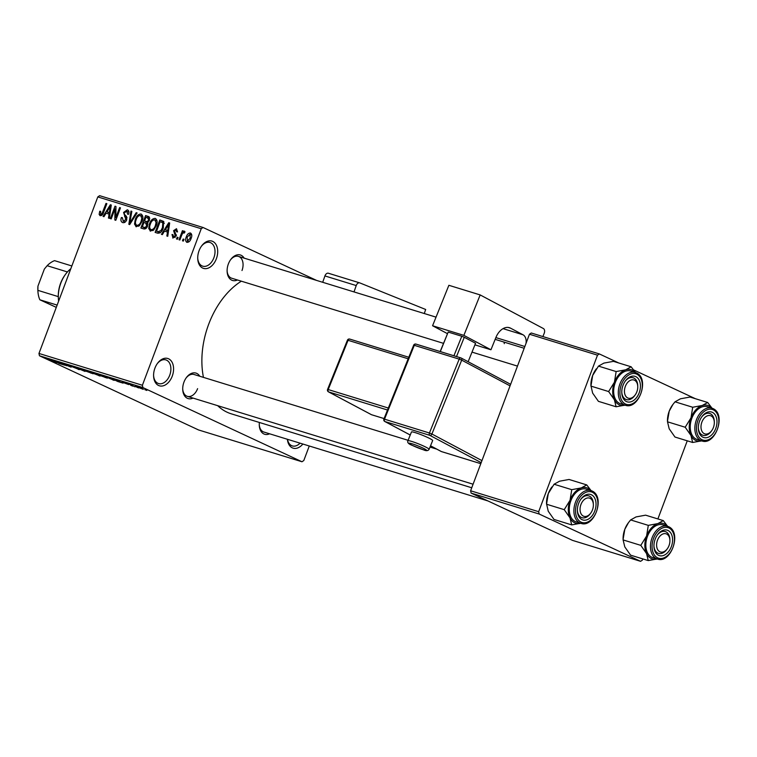<?xml version="1.0" encoding="UTF-8"?>
<svg xmlns="http://www.w3.org/2000/svg" width="757" height="757" viewBox="0 0 757 757"><rect width="100%" height="100%" fill="white"/><g stroke="black" fill="none" stroke-linecap="round" stroke-linejoin="round"><path stroke-width="1.14" d="M216.36 258.771A14.288 9.491 -72.9 0 1 205.327 268.678A14.288 9.491 -72.9 0 1 197.728 258.525A14.288 9.491 -72.9 0 1 199.072 250.709A14.288 9.491 -72.9 0 1 201.58 246.006A14.288 9.491 -72.9 0 1 214.288 242.42A14.288 9.491 -72.9 0 1 216.36 258.771M197.719 258.042A12.377 8.223 107.1 0 0 202.715 266.161A12.377 8.223 107.1 0 0 213.853 257.815A12.377 8.223 107.1 0 0 209.992 242.486A12.377 8.223 107.1 0 0 201.305 246.394M172.236 376.182A14.288 9.491 -72.9 0 1 161.194 386.079A14.288 9.491 -72.9 0 1 153.595 375.926A14.288 9.491 -72.9 0 1 154.939 368.11A14.288 9.491 -72.9 0 1 157.447 363.407A14.288 9.491 -72.9 0 1 170.164 359.821A14.288 9.491 -72.9 0 1 172.236 376.182M153.586 375.444A12.377 8.223 107.1 0 0 158.582 383.562A12.377 8.223 107.1 0 0 169.719 375.226A12.377 8.223 107.1 0 0 165.868 359.897A12.377 8.223 107.1 0 0 157.172 363.795M302.866 444.018A14.288 9.491 -72.9 0 1 287.395 439.268M287.499 439.297A12.377 8.223 107.1 0 0 292.325 445.92A12.377 8.223 107.1 0 0 300.037 443.157M193.044 398.097A13.333 8.857 -72.9 0 1 182.721 389.363A13.333 8.857 -72.9 0 1 183.979 382.067A13.333 8.857 -72.9 0 1 186.317 377.677A13.333 8.857 -72.9 0 1 199.763 376.248M182.711 388.88A11.431 7.589 107.1 0 0 187.329 396.337A11.431 7.589 107.1 0 0 197.605 388.644M237.443 279.986A13.333 8.857 -72.9 0 1 227.119 271.252A13.333 8.857 -72.9 0 1 228.368 263.956A13.333 8.857 -72.9 0 1 230.715 259.566A13.333 8.857 -72.9 0 1 244.161 258.137M227.109 270.769A11.431 7.589 107.1 0 0 231.718 278.226L443.479 343.347M269.606 433.789A13.333 8.857 -72.9 0 1 259.282 425.055A13.333 8.857 -72.9 0 1 259.386 422.463M259.273 424.573A11.431 7.589 107.1 0 0 263.881 432.039L487.924 500.935M203.453 377.383A72.379 48.088 -72.9 0 1 208.705 324.195A72.379 48.088 -72.9 0 1 241.341 281.188M316.521 280.383L203.056 227.488L201.239 228.728L142.392 385.266L142.884 387.575L39.449 355.771L38.967 353.453L142.392 385.266M201.239 228.728L97.804 196.915L99.631 195.675L203.056 227.488M142.534 388.776L136.96 386.941C135.153 386.117 134.945 385.9 136.336 386.259L141.729 388.398C143.575 389.23 143.802 389.467 142.411 389.098L143.385 389.297M137.008 386.808L136.96 386.941C135.153 386.117 134.945 385.9 136.336 386.259M135.191 386.865L128.463 383.856L135.191 386.865M128.614 384.537L122.114 382.153L128.699 384.584M113.048 379.863L102.384 375.491L112.187 379.134C114.704 380.279 114.979 380.572 112.992 380.033L114.43 380.364M98.968 375.51L88.153 371.11L99.176 375.406C100.672 376.106 100.586 376.21 98.902 375.699C100.586 376.21 100.672 376.106 99.176 375.406M95.25 373.617L96.044 374.034M85.011 371.432L73.524 366.615L83.592 370.845L79.655 368.498L85.011 371.432M66.531 365.745L57.598 361.714L68.641 366.142L63.039 363.388L71.111 367.154L60.068 362.735L66.531 365.745M53.719 361.732L48.562 358.941L54.911 361.761C56.595 362.508 56.832 362.726 55.639 362.414L53.747 361.638M56.491 362.603L55.734 362.158M39.449 355.771L198.561 429.957L301.986 461.761L142.884 387.575M59.273 363.511L52.933 360.285L64.676 365.177L59.273 363.511M78.217 369.132L69.474 365.707C68.177 365.092 68.262 364.997 69.729 365.432L78.52 369.075C79.882 369.728 79.769 369.813 78.16 369.34C79.769 369.813 79.882 369.728 78.52 369.075M69.587 365.394L69.474 365.707C68.177 365.092 68.262 364.997 69.729 365.432M92.997 373.703L84.377 370.608C81.898 369.482 81.595 369.17 83.478 369.662L93.045 373.788M82.182 369.397L83.478 369.662M107.229 378.084L98.599 374.989C96.13 373.863 95.827 373.542 97.7 374.034L107.267 378.159M96.404 373.769L97.7 374.034M117.666 381.471L111.326 378.235L123.069 383.137L117.666 381.471M132.721 386.098L130.696 385.294L132.721 386.098M138.654 387.925L136.639 387.12L138.654 387.925M146.82 390.442L144.805 389.637L146.82 390.442M184.008 239.307L183.336 241.086L182.475 240.811L183.147 239.042L184.008 239.307M181.642 235.323L179.873 240.016L179.012 239.751L182.418 230.696L183.279 230.961L182.74 232.408L184.377 231.112L185.011 231.86L184.282 233.071L183.714 232.721L182.494 233.525L181.642 235.323M184.538 231.197L185.011 231.86M184.282 233.071L183.714 232.721M178.065 237.48L177.403 239.259L176.532 238.985L177.204 237.215L178.065 237.48M173.022 238.086L172 234.528L172.927 234.632L173.571 236.818L175.264 235.768L173.59 230.677L176.513 228.699L177.545 231.907L176.618 231.803L176.05 230.005L174.517 230.762L176.211 235.805L172.757 237.991M173.372 236.733L175.122 237.537L173.372 236.733M164.496 231.14L162.348 234.623L161.44 234.348L168.754 222.709L169.663 222.984L167.751 236.288L166.843 236.014L167.496 232.058L164.496 231.14M150.492 231.159L148.741 228.444L149.489 223.911C150.634 220.325 152.564 218.48 155.299 218.385C157.371 219.937 157.674 222.407 156.226 225.813L153.69 230.024L150.16 231.027M136.269 226.788L134.519 224.072L135.266 219.539C136.402 215.944 138.342 214.108 141.076 214.013C143.139 215.556 143.452 218.035 142.004 221.441L139.458 225.643L135.929 226.655M100.161 215.679L99.129 214.382L99.744 211.222L100.672 211.326L100.747 214.24L102.034 213.588L105.999 203.406L106.86 203.671L103.681 212.121C103.047 214.458 101.873 215.641 100.161 215.679L99.933 215.594M100.643 214.203L102.214 214.922L100.643 214.203M97.804 196.915L38.967 353.453M106.103 213.181L103.955 216.672L103.047 216.388L110.361 204.75L111.27 205.024L109.358 218.328L108.45 218.054L109.093 214.099L106.103 213.181M114.96 208.932L111.213 218.905L110.342 218.631L115.026 206.178L115.953 206.472L115.849 217.571L119.606 207.588L120.467 207.853L115.793 220.306L114.856 220.022L114.96 208.932L115.925 209.386M122.681 222.605C120.902 221.763 120.477 220.069 121.394 217.524L122.322 217.628L123.306 221.176L125.861 219.587L123.58 212.443L127.327 209.784C128.927 210.522 129.333 212.026 128.539 214.307L127.611 214.203L126.807 211.25L124.432 212.745L124.224 214.099L126.533 216.455L126.741 219.823C125.794 222.047 124.441 222.974 122.681 222.605L122.312 222.463M123.05 221.072L125.208 222.066L123.05 221.072M128.936 212.225L126.807 211.25M137.093 212.963L129.693 224.583L128.841 224.318L130.952 211.08L131.85 211.354L129.759 222.984L136.184 212.689L137.093 212.963M149.034 216.757L148.277 216.407L149.479 220.268L147.568 222.596L147.596 226.012C146.707 228.349 145.363 229.295 143.584 228.86L140.906 228.037L145.581 215.584L148.703 216.578M163.313 227.904C162.206 231.51 160.323 233.279 157.674 233.184L155.128 232.408L159.812 219.956L163.521 221.356L163.313 227.904M186.932 242.363C185.399 241.246 185.181 239.439 186.279 236.932C187.093 234.339 188.484 233.024 190.452 232.986C191.975 234.074 192.202 235.853 191.143 238.323C190.329 240.972 188.928 242.316 186.932 242.363L186.686 242.268M309.272 445.996L303.803 460.521L301.986 461.761M471.1 493.091L572.557 540.394L640.602 561.325L539.145 514.012L471.1 493.091L470.617 490.773L538.662 511.704L539.145 514.012M597.5 355.165L529.455 334.234L531.282 332.995L599.326 353.926L597.5 355.165L538.662 511.704M529.455 334.234L470.617 490.773M695.333 398.684L633.685 369.946M618.772 362.991L599.326 353.926M687.261 440.811L657.89 518.942M642.863 558.931L642.428 560.085L640.602 561.325M471.743 487.773L231.245 413.814A72.379 48.088 -72.9 0 1 217.685 405.676M241.994 270.523A11.431 7.589 107.1 0 0 238.436 256.377A11.431 7.589 107.1 0 0 230.44 259.954M408.099 440.319L194.047 374.488A11.431 7.589 107.1 0 0 186.042 378.074M101.533 215.508L99.129 214.382M100.577 211.61L99.744 211.222M102.857 213.976L102.034 213.588M106.813 203.784L105.999 203.406M111.251 205.166L110.361 204.75M109.907 214.477L109.093 214.099M109.112 208.44L106.936 211.818L109.349 212.556L110.399 206.207L109.112 208.44M110.087 213.285L106.936 211.818M111.061 206.51L110.399 206.207M110.134 212.925L109.349 212.556M115.953 206.614L115.026 206.178M116.673 217.959L115.849 217.571M120.429 207.976L119.606 207.588M122.237 217.912L121.394 217.524M126.684 219.965L125.861 219.587M124.403 212.821L123.58 212.443M131.832 211.487L130.952 211.08M130.488 223.324L129.759 222.984M137.017 213.077L136.184 212.689M135.995 224.763L134.519 224.072M136.09 219.918L135.266 219.539M140.537 215.471C138.427 215.565 136.96 217.022 136.128 219.823C135.039 222.35 135.266 224.186 136.809 225.331C138.862 225.236 140.31 223.835 141.152 221.139L141.843 218.205L140.537 215.471L142.818 216.521M142.77 218.641L141.843 218.205M141.975 221.517L141.152 221.139M138.758 226.239L136.582 225.236L138.739 226.248M149.347 220.59L147.407 217.77L149.801 218.782M149.593 217.448L145.581 215.584M147.407 217.77L145.902 217.306L144.502 221.025L147.085 221.678L148.533 220.211M147.71 222.52L144.502 221.025M148.192 222.198L147.085 221.678M143.962 222.473L142.316 226.845L145.107 227.526L146.726 225.756L145.666 223.003L143.962 222.473M145.912 228.519L142.316 226.845M148.012 224.053L145.666 223.003M147.549 226.135L146.726 225.756M146.356 228.112L145.107 227.526M146.139 228.33L144.152 227.412M150.227 229.134L148.741 228.444M150.312 224.299L149.489 223.911M154.759 219.842C152.659 219.946 151.182 221.394 150.35 224.195C149.271 226.721 149.498 228.557 151.031 229.702C153.094 229.617 154.542 228.217 155.374 225.51L156.065 222.586L154.759 219.842L157.049 220.893M156.992 223.012L156.065 222.586M156.197 225.889L155.374 225.51M152.99 230.611L150.804 229.617L152.971 230.62M163.9 221.858L159.812 219.956M160.134 221.678L156.548 231.216L158.099 231.699L160.967 230.554L162.452 227.62L162.802 222.776L160.134 221.678M160.077 232.863L156.548 231.216M164.241 223.447L161.667 222.151M163.275 227.999L162.452 227.62M161.818 230.951L160.967 230.554M160.285 232.721L158.099 231.699M169.644 223.126L168.754 222.709M168.309 232.437L167.496 232.058M167.505 226.4L165.338 229.768L167.742 230.516L168.792 224.167L167.505 226.4M168.48 231.235L165.338 229.768M169.454 224.469L168.792 224.167M168.527 230.876L167.742 230.516M172.851 234.925L172 234.528M176.078 236.146L175.264 235.768M176.362 235.351L175.35 234.878M174.441 231.074L173.59 230.677M178.027 237.594L177.204 237.215M183.232 231.074L182.418 230.696M183.402 232.721L182.74 232.408M183.96 239.42L183.147 239.042M187.102 237.32L186.279 236.932M189.941 234.273L187.149 237.196L187.443 241.076L190.244 238.143L189.941 234.273L191.776 235.115M191.776 235.134L190.196 234.396M191.057 238.531L190.244 238.143M188.995 241.805L187.291 241.019L188.985 241.814M55.422 361.42L59.368 363.01L55.422 361.42M84.472 369.984L83.525 369.671M87.907 371.29L84.424 370.097C83.005 369.728 83.279 369.993 85.257 370.883L91.843 373.04M90.111 372.226L87.878 371.375M90.802 373.078C92.193 373.438 91.947 373.192 90.064 372.34M89.96 371.819L94.833 373.684L90.007 371.687M93.319 373.381L98.779 375.5L93.366 373.248M98.694 374.355L97.748 374.053M102.138 375.661L98.656 374.478C97.227 374.109 97.511 374.365 99.479 375.254L106.075 377.421M104.334 376.608L102.1 375.756M105.024 377.45C106.415 377.809 106.179 377.563 104.296 376.712M104.192 376.191L112.935 379.683L104.239 376.059M113.815 379.38L117.761 380.97L113.815 379.38M137.187 386.543L141.597 388.71L137.821 387.206M140.953 388.048L141.597 388.71M692.646 442.476L674.97 437.035L669.188 428.793L667.513 421.81L685.189 427.241L690.971 435.493L692.646 442.476L702.193 440.725M672.888 404.503L672.471 405.071A18.547 12.32 -72.9 0 0 669.216 411.183A18.547 12.32 -72.9 0 0 667.475 421.318L669.216 411.183L672.888 404.503L675.026 401.816L680.467 398.797L690.006 397.047L707.681 402.487L702.241 405.497A18.547 12.32 -72.9 0 1 708.722 405.79A18.547 12.32 -72.9 0 1 711.741 408.099M712.337 412.328A13.333 8.857 -72.9 0 1 715.725 428.547A13.333 8.857 -72.9 0 1 702.979 437.234A13.333 8.857 -72.9 0 1 698.332 428.311A13.333 8.857 -72.9 0 1 701.928 416.624A13.333 8.857 -72.9 0 1 712.337 412.328M711.75 430.61A9.529 6.33 107.1 0 0 712.403 429.616A9.529 6.33 107.1 0 0 714.315 422.264A9.529 6.33 107.1 0 0 710.057 415.574A9.529 6.33 107.1 0 0 702.912 419.955A9.529 6.33 107.1 0 0 702.676 432.389A9.529 6.33 107.1 0 0 711.75 430.61L711.202 431.358A11.431 7.589 -72.9 0 1 702.941 435.284A11.431 7.589 -72.9 0 1 698.332 427.828A11.431 7.589 107.1 0 0 702.288 435.038A11.431 7.589 107.1 0 0 702.941 435.284A11.431 7.589 107.1 0 0 711.485 430.96M714.296 421.829A11.431 7.589 107.1 0 0 710.312 413.691A11.431 7.589 107.1 0 0 709.659 413.445A11.431 7.589 107.1 0 0 701.654 417.022A11.431 7.589 -72.9 0 1 709.659 413.445A11.431 7.589 -72.9 0 1 714.286 421.337L714.315 422.264M701.805 440.915C715.119 446.072 726.692 414.363 712.943 408.553L707.256 406.727A17.146 11.393 107.1 0 0 691.576 419.009A17.146 11.393 107.1 0 0 696.194 439.117A17.146 11.393 107.1 0 0 697.178 439.495L701.805 440.915A17.146 11.393 -72.9 0 1 700.821 440.546A17.146 11.393 -72.9 0 1 696.203 420.438A17.146 11.393 -72.9 0 1 711.883 408.146A17.146 11.393 -72.9 0 1 712.857 408.525M675.026 401.816L692.702 407.247L690.99 417.873L685.189 427.241M701.663 440.877A18.547 12.32 -72.9 0 1 690.971 435.493A18.547 12.32 -72.9 0 1 690.99 417.873A18.547 12.32 107.1 0 1 702.241 405.497L692.702 407.247M712.025 408.193L707.681 402.487M637.517 389.467A9.529 6.33 107.1 0 0 637.763 386.572A9.529 6.33 107.1 0 0 631.868 379.863A9.529 6.33 107.1 0 0 624.686 388.71A9.529 6.33 107.1 0 0 627.392 397.785A9.529 6.33 107.1 0 0 635.199 394.917A9.529 6.33 107.1 0 0 637.517 389.467M637.735 386.127A11.431 7.589 107.1 0 0 633.751 377.998A11.431 7.589 107.1 0 0 633.098 377.743A11.431 7.589 107.1 0 0 625.102 381.329A11.431 7.589 -72.9 0 1 633.098 377.743A11.431 7.589 -72.9 0 1 637.735 385.644L637.763 386.572M635.199 394.917L634.65 395.665A11.431 7.589 -72.9 0 1 626.38 399.592A11.431 7.589 -72.9 0 1 621.771 392.135A11.431 7.589 107.1 0 0 625.727 399.346A11.431 7.589 107.1 0 0 626.38 399.592A11.431 7.589 107.1 0 0 634.934 395.268M656.839 542.523A9.529 6.33 107.1 0 0 659.546 551.598A9.529 6.33 107.1 0 0 667.352 548.721A9.529 6.33 107.1 0 0 669.68 543.271A9.529 6.33 107.1 0 0 669.917 540.375A9.529 6.33 107.1 0 0 664.021 533.666A9.529 6.33 107.1 0 0 656.839 542.523M667.352 548.721L666.813 549.468A11.431 7.589 -72.9 0 1 658.543 553.405A11.431 7.589 -72.9 0 1 653.934 545.948A11.431 7.589 107.1 0 0 657.89 553.149A11.431 7.589 107.1 0 0 658.543 553.405A11.431 7.589 107.1 0 0 667.087 549.071M669.898 539.94A11.431 7.589 107.1 0 0 665.914 531.802A11.431 7.589 107.1 0 0 665.261 531.556A11.431 7.589 107.1 0 0 657.256 535.133A11.431 7.589 -72.9 0 1 665.261 531.556A11.431 7.589 -72.9 0 1 669.888 539.457L669.917 540.375M581.963 502.374A9.529 6.33 107.1 0 0 581.726 514.807A9.529 6.33 107.1 0 0 590.801 513.028A9.529 6.33 107.1 0 0 591.454 512.035A9.529 6.33 107.1 0 0 593.365 504.682A9.529 6.33 107.1 0 0 589.107 497.992A9.529 6.33 107.1 0 0 581.963 502.374M590.801 513.028L590.252 513.776A11.431 7.589 -72.9 0 1 581.991 517.703A11.431 7.589 -72.9 0 1 577.373 510.246A11.431 7.589 107.1 0 0 581.338 517.457A11.431 7.589 107.1 0 0 581.991 517.703A11.431 7.589 107.1 0 0 590.536 513.378M593.346 504.247A11.431 7.589 107.1 0 0 589.362 496.109A11.431 7.589 107.1 0 0 588.709 495.863A11.431 7.589 107.1 0 0 580.704 499.44A11.431 7.589 -72.9 0 1 588.709 495.863A11.431 7.589 -72.9 0 1 593.337 503.755L593.365 504.682M70.827 268.697A26.665 17.714 107.1 0 0 65.509 274.327A26.665 17.714 107.1 0 0 58.327 297.69A26.665 17.714 107.1 0 0 58.62 301.163M58.327 297.69L58.289 296.772A24.763 16.446 -72.9 0 1 58.289 296.63A24.763 16.446 -72.9 0 1 64.97 275.065L65.509 274.327M57.144 305.099L39.847 299.781L56.292 307.37M37.945 286.137L37.878 290.347A24.763 16.446 107.1 0 0 37.878 290.489L37.85 289.571A22.861 15.187 -72.9 0 1 37.945 286.137L44.351 269.076L47.142 265.707L67.42 271.943M58.289 296.63L37.878 290.347M71.849 265.962L54.561 260.645A24.763 16.446 107.1 0 0 47.142 265.707M37.878 290.489A24.763 16.446 107.1 0 0 39.847 299.781M625.102 405.175A18.547 12.32 -72.9 0 1 619.15 404.73A18.547 12.32 -72.9 0 1 614.41 399.791L616.094 406.774L625.632 405.023M626.427 401.541A13.333 8.857 -72.9 0 1 621.781 392.618A13.333 8.857 -72.9 0 1 625.377 380.932A13.333 8.857 -72.9 0 1 635.785 376.636A13.333 8.857 -72.9 0 1 639.173 392.855A13.333 8.857 -72.9 0 1 626.427 401.541M625.244 405.222C638.558 410.379 650.14 378.661 636.382 372.86L630.695 371.025A17.146 11.393 107.1 0 0 615.015 383.316A17.146 11.393 107.1 0 0 619.642 403.424A17.146 11.393 107.1 0 0 620.617 403.803L625.244 405.222A17.146 11.393 -72.9 0 1 624.27 404.844A17.146 11.393 -72.9 0 1 619.642 384.736A17.146 11.393 -72.9 0 1 635.322 372.453A17.146 11.393 -72.9 0 1 636.306 372.832M596.336 368.801L595.92 369.378A18.547 12.32 -72.9 0 0 592.665 375.481L598.465 366.114L616.141 371.555L614.438 382.181L608.628 391.549L590.952 386.108L592.665 375.481A18.547 12.32 -72.9 0 0 590.924 385.625L592.636 393.101L598.418 401.342L616.094 406.774M608.628 391.549L614.41 399.791A18.547 12.32 -72.9 0 1 614.438 382.181A18.547 12.32 -72.9 0 1 625.689 369.804L616.141 371.555M598.465 366.114L603.906 363.105L613.454 361.354L631.13 366.785L625.689 369.804A18.547 12.32 -72.9 0 1 635.18 372.406M635.464 372.491L631.13 366.785M648.257 560.587L630.581 555.155L624.799 546.904L623.115 539.921L640.791 545.362L646.573 553.604L648.257 560.587L657.795 558.836M628.499 522.614L628.083 523.182A18.547 12.32 -72.9 0 0 624.818 529.294A18.547 12.32 -72.9 0 0 623.087 539.438L624.818 529.294L628.499 522.614L630.628 519.927L636.069 516.917L645.607 515.167L663.283 520.598L657.842 523.607A18.547 12.32 -72.9 0 1 664.324 523.91A18.547 12.32 -72.9 0 1 667.343 526.219M667.939 530.449A13.333 8.857 -72.9 0 1 671.336 546.658A13.333 8.857 -72.9 0 1 658.581 555.345A13.333 8.857 -72.9 0 1 653.944 546.422A13.333 8.857 -72.9 0 1 657.53 534.745A13.333 8.857 -72.9 0 1 667.939 530.449M657.407 559.035C670.721 564.183 682.294 532.474 668.545 526.664L662.858 524.838A17.146 11.393 107.1 0 0 647.178 537.129A17.146 11.393 107.1 0 0 651.805 557.237A17.146 11.393 107.1 0 0 652.78 557.606L657.407 559.035A17.146 11.393 -72.9 0 1 656.423 558.657A17.146 11.393 -72.9 0 1 651.805 538.549A17.146 11.393 -72.9 0 1 667.485 526.257A17.146 11.393 -72.9 0 1 668.459 526.635M630.628 519.927L648.304 525.367L646.592 535.994L640.791 545.362M657.265 558.988A18.547 12.32 -72.9 0 1 646.573 553.604A18.547 12.32 -72.9 0 1 646.592 535.994A18.547 12.32 107.1 0 1 657.842 523.607L648.304 525.367M667.627 526.304L663.283 520.598M580.714 523.295A18.547 12.32 -72.9 0 1 574.752 522.841A18.547 12.32 -72.9 0 1 570.012 517.911L571.696 524.894L581.234 523.144M582.029 519.652A13.333 8.857 -72.9 0 1 577.383 510.729A13.333 8.857 -72.9 0 1 580.979 499.043A13.333 8.857 -72.9 0 1 591.387 494.747A13.333 8.857 -72.9 0 1 594.775 510.966A13.333 8.857 -72.9 0 1 582.029 519.652M580.856 523.333C594.169 528.49 605.742 496.781 591.993 490.971L586.306 489.145A17.146 11.393 107.1 0 0 570.617 501.427A17.146 11.393 107.1 0 0 575.244 521.535A17.146 11.393 107.1 0 0 576.228 521.914L580.856 523.333A17.146 11.393 -72.9 0 1 579.871 522.964A17.146 11.393 -72.9 0 1 575.244 502.856A17.146 11.393 -72.9 0 1 590.933 490.564A17.146 11.393 -72.9 0 1 591.908 490.943M551.938 486.921L551.522 487.489A18.547 12.32 -72.9 0 0 548.267 493.602L554.077 484.234L571.753 489.665L570.04 500.292L564.23 509.66L546.554 504.228L548.267 493.602A18.547 12.32 -72.9 0 0 546.526 503.736L548.238 511.212L554.02 519.453L571.696 524.894M564.23 509.66L570.012 517.911A18.547 12.32 -72.9 0 1 570.04 500.292A18.547 12.32 -72.9 0 1 581.291 487.915L571.753 489.665M554.077 484.234L559.518 481.215L569.056 479.465L586.732 484.906L581.291 487.915A18.547 12.32 -72.9 0 1 590.791 490.517M591.075 490.612L586.732 484.906M415.29 432.644A11.431 1.088 -158 0 0 411.458 431.973L407.919 440.773A11.431 1.088 22 0 1 411.742 441.445A11.431 1.088 22 0 1 423.21 445.864A11.431 1.088 22 0 1 429.115 449.317L432.663 440.527A11.431 1.088 -158 0 0 426.759 437.073A11.431 1.088 -158 0 0 415.29 432.644M463.871 335.37L432.569 325.747L448.873 285.294L480.175 294.927L463.871 335.37L490.952 349.772L474.932 344.851M447.396 333.629L432.569 325.747M468.138 361.723L475.566 343.271L464.287 337.272L456.509 356.566M440.177 351.541L448.182 332.068L440.319 351.579M453.926 355.771L461.798 336.25L448.182 332.068M461.798 336.25L464.287 337.272M503.036 328.642L523.03 334.793L510.615 328.197A15.235 10.125 -72.9 0 0 509.423 327.696A15.235 10.125 -72.9 0 0 495.92 337.461L490.952 349.772M504.294 343.669A11.431 7.589 107.1 0 0 504.03 342.079M542.883 336.562L544.217 333.25A3.813 2.526 107.1 0 0 543.375 328.529L480.175 294.927M523.03 334.793A9.529 6.33 -72.9 0 1 526.001 343.441M495.154 339.354L524.185 348.277M354.011 291.918L356.225 285.559A3.813 2.526 107.1 0 1 359.698 282.872A3.813 2.526 107.1 0 1 359.83 282.919L425.68 309.481L424.27 313.521M356.225 285.559L324.923 275.936L322.709 282.295M324.923 275.936A3.813 2.526 -72.9 0 1 328.396 273.239A3.813 2.526 -72.9 0 1 328.538 273.286L359.566 282.834M103.605 212.339L102.782 211.96M110.664 209.263L109.916 208.913M127.062 217.723L124.593 216.568M131.652 221.498L130.876 221.139M147.956 222.369L146.129 221.517M169.057 227.223L168.319 226.873M176.466 234.944L174.687 234.112M713.274 409.84A16.001 10.626 107.1 0 0 697.973 420.267A16.001 10.626 107.1 0 0 702.042 439.722A16.001 10.626 107.1 0 0 717.343 429.295A16.001 10.626 107.1 0 0 713.274 409.84M625.49 404.03A16.001 10.626 107.1 0 0 640.791 393.602A16.001 10.626 107.1 0 0 636.722 374.147A16.001 10.626 107.1 0 0 621.421 384.575A16.001 10.626 107.1 0 0 625.49 404.03M668.876 527.951A16.001 10.626 107.1 0 0 653.575 538.378A16.001 10.626 107.1 0 0 657.644 557.843A16.001 10.626 107.1 0 0 672.945 547.415A16.001 10.626 107.1 0 0 668.876 527.951M581.092 522.141A16.001 10.626 107.1 0 0 596.393 511.713A16.001 10.626 107.1 0 0 592.324 492.258A16.001 10.626 107.1 0 0 577.023 502.686A16.001 10.626 107.1 0 0 581.092 522.141M412.168 443.801A9.529 0.908 -158 0 0 411.004 444.709A9.529 0.908 -158 0 0 423.447 449.8A9.529 0.908 -158 0 0 424.611 448.892A9.529 0.908 -158 0 0 412.168 443.801M524.847 346.507L495.863 337.594M510.615 328.197L508.165 327.44M510.048 385.862L461.694 360.143L431.916 434.016L481.954 460.616M459.196 359.13L414.287 345.315L384.518 419.179L429.427 432.995L459.196 359.13L461.694 360.143A1.902 1.41 118 0 0 461.221 358.052A1.902 1.902 0 0 0 460.89 357.91A1.902 1.268 107.1 0 0 459.196 359.13M430.534 445.788L441.369 451.55L480.799 463.672M481.187 462.65L429.844 435.351L384.935 421.545L410.247 435.001M383.875 419.075A1.902 1.902 0 0 0 384.745 421.469A1.902 1.41 -62 0 0 384.935 421.545A1.902 1.268 107.1 0 1 384.518 419.179L383.875 419.075L413.653 345.201L414.287 345.315A1.902 1.268 107.1 0 1 415.981 344.094A1.902 1.268 107.1 0 1 416.132 344.161L460.729 357.872M408.174 358.79L348.059 340.3L328.207 389.552L388.322 408.032M347.416 340.196A1.902 1.902 0 0 1 349.743 339.079A1.902 1.268 107.1 0 1 349.895 339.145L408.799 357.257L349.743 339.079A1.902 1.268 107.1 0 0 348.059 340.3L347.416 340.196L327.563 389.439A1.902 1.902 0 0 0 328.443 391.833A1.902 1.41 -62 0 0 328.623 391.908L371.507 414.713L384.073 418.574L371.659 414.77A1.902 1.268 107.1 0 0 371.819 414.808M387.527 410.02L328.623 391.908A1.902 1.268 107.1 0 1 328.207 389.552L327.563 389.439M371.157 414.524A1.902 1.41 -62 0 0 371.327 414.637A1.902 1.41 -62 0 0 371.507 414.713A1.902 1.268 107.1 0 0 371.659 414.77A1.902 1.902 0 0 1 371.327 414.637L328.443 391.833M430.534 445.807L441.18 451.475A1.902 1.902 0 0 0 441.511 451.607A1.902 1.268 107.1 0 1 441.369 451.55A1.902 1.41 118 0 1 441.18 451.475A1.902 1.41 118 0 1 441.009 451.361M480.799 463.691L441.511 451.607A1.902 1.268 107.1 0 0 441.672 451.645M429.844 435.351A1.902 1.41 -62 0 0 431.916 434.016L429.427 432.995A1.902 1.268 107.1 0 0 429.844 435.351M510.634 384.319L461.221 358.052A1.902 1.41 118 0 0 461.041 357.966A1.902 1.268 107.1 0 0 460.89 357.91L415.981 344.094A1.902 1.902 0 0 0 413.653 345.201M162.187 222.34L164.241 223.296M436.041 317.145L238.436 256.377M517.476 366.104L472.008 352.119M187.329 396.337L473.087 484.215M430.023 447.065L436.808 449.147M407.919 440.773C407.011 442.391 408.506 443.952 412.404 445.428L423.598 449.866C426.238 451.087 428.084 450.898 429.115 449.317M384.745 421.469L410.237 435.02M359.698 282.872L328.396 273.239"/></g></svg>
